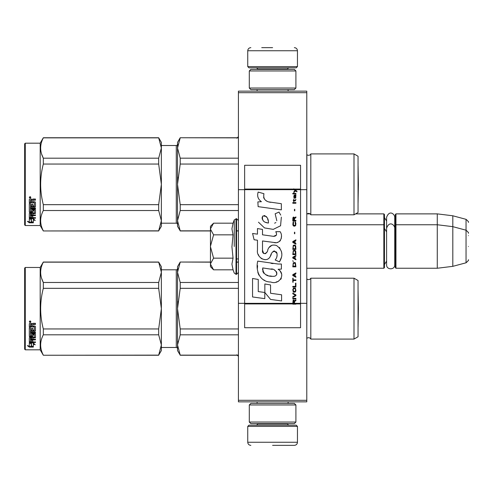 <?xml version="1.0" encoding="UTF-8"?>
<svg xmlns="http://www.w3.org/2000/svg" width="493" height="493" viewBox="0 0 493 493"><rect width="100%" height="100%" fill="white"/><g stroke="black" fill="none" stroke-linecap="round" stroke-linejoin="round"><path stroke-width="0.74" d="M306.782 400.304L238.421 400.304L238.421 401.857L306.782 401.857L306.782 92.696L238.421 92.696L238.421 189.669L244.633 189.669L244.633 303.331L238.421 303.331L238.421 189.669M306.782 91.143L306.782 92.696L238.421 92.696L238.421 91.143L306.782 91.143M306.782 189.669L300.564 189.669L300.564 165.278L244.633 165.278L244.633 189.669L293.791 189.669L295.178 190.649L293.791 191.839L293.791 192.492L295.64 190.97L296.959 191.839L296.959 191.192L293.791 188.837L293.791 189.669L294.746 189.669L294.161 189.078L300.564 189.078M306.782 303.331L300.564 303.331L300.564 189.669L294.746 189.669M238.421 400.304L238.421 303.331M355.619 213.876L383.837 213.876L383.837 268.247L306.782 268.247M383.837 213.876L384.46 214.498L384.46 267.631L383.837 268.247M395.331 225.369L395.953 224.753L395.953 213.876L395.331 214.498L395.331 267.631L395.953 268.247L395.953 224.753L437.279 224.753L437.279 268.247L395.953 268.247M395.953 213.876L437.279 213.876L437.279 224.753L452.814 226.657L452.814 266.343L437.279 268.247M468.35 233.207C468.985 233.127 468.221 232.129 466.045 230.2L466.045 219.33L452.814 215.78L452.814 226.657L466.045 230.2L466.045 262.8L452.814 266.343M468.35 246.5L468.35 246.5C468.35 263.65 468.35 263.65 468.35 246.5C468.35 229.35 468.35 229.35 468.35 246.5M468.35 235.623C468.35 218.473 468.35 218.473 468.35 235.623M210.456 226.305L213.58 223.181L210.456 228.888L210.456 226.305M213.58 269.819L210.456 266.695L210.456 264.112L213.58 269.819L233.06 269.819L231.926 264.162L233.06 258.159L231.926 246.845L233.06 234.841L231.926 228.838L233.06 223.181L213.58 223.181M234.249 246.5L234.249 219.915L234.249 246.5M210.456 264.112L210.456 228.888M210.456 229.134L213.58 234.841L210.456 246.254M233.06 234.841L213.58 234.841M210.456 246.746L213.58 258.159L210.456 263.866M233.06 258.159L213.58 258.159M247.745 426.402L248.983 425.163L296.213 425.163L297.458 426.402L247.745 426.402L247.745 442.252C247.93 444.138 248.965 445.173 250.851 445.358M272.598 445.358L294.352 445.358L272.598 445.358M297.458 66.598L247.745 66.598L248.983 67.837L296.213 67.837L297.458 66.598L297.458 50.748C297.273 48.862 296.238 47.827 294.352 47.642M272.598 47.642L261.728 47.642M295.905 70.949L249.298 70.949L250.851 69.396L294.352 69.396L295.905 70.949L295.905 88.037L294.352 89.59L250.851 89.59L249.298 88.037L295.905 88.037M295.905 404.963L249.298 404.963L250.851 403.41L294.352 403.41L295.905 404.963L295.905 422.051L294.352 423.604L250.851 423.604L249.298 422.051L295.905 422.051M384.46 217.604L386.598 220.981L386.598 217.277L386.598 264.846C386.352 270.096 394.992 270.102 394.739 264.846L394.739 228.154C394.85 225.246 389.519 220.235 386.598 228.154L386.598 231.852L384.46 228.481M386.598 217.277C389.519 209.359 394.85 214.369 394.739 217.277L394.739 230.49L395.331 228.481M384.46 264.519L386.598 261.148L386.598 264.846M354.005 278.194L354.005 339.092L358.047 336.762L358.047 280.523L354.005 278.194L310.818 278.194A2.483 2.483 0 0 1 306.892 278.927L306.782 338.469M310.818 278.194L310.818 339.092A2.483 2.483 0 0 0 306.892 338.358M180.21 262.159L177.523 272.315L177.523 266.695L180.21 262.036L210.456 262.159M177.523 272.315L180.21 282.477L180.21 288.325L177.523 308.643L177.523 272.315L177.874 268.753M177.874 301.513L177.523 308.643L180.21 328.96L180.21 334.815L238.421 334.815M180.21 328.96L238.421 328.96M180.21 355.126L177.523 350.591L177.523 344.971L180.21 355.126L238.421 355.126M180.21 334.815L177.523 344.971L177.874 341.409M236.56 262.159L238.421 262.159M180.21 282.477L238.421 282.477M161.365 269.807L176.278 269.807L176.278 347.485L161.365 347.485M176.278 269.807A1.245 1.245 -136.3 0 0 177.523 268.562M176.278 347.485A1.245 1.245 -43.7 0 1 177.523 348.724M177.523 308.643L177.523 344.971M180.21 288.325L238.421 288.325M354.005 339.092L310.818 339.092M25.272 267.471L24.65 268.093L24.65 349.192L25.272 349.814L25.272 267.471L40.186 267.471L43.322 262.036L158.672 262.036L161.365 266.695L161.365 272.296L158.672 262.036M40.186 267.471L40.186 349.814L43.322 355.25L158.672 355.126L161.365 344.989L161.365 350.591L158.672 355.126M41.628 278.391L43.322 282.477L158.672 282.477L161.365 272.296M161.365 344.989L161.365 308.6L158.672 288.325L158.672 282.477M161.365 308.6L161.365 272.339M161.365 344.952L158.672 334.809L158.672 328.96L161.365 308.686M43.322 355.126C39.773 348.354 39.773 341.581 43.322 334.809L43.322 328.96L158.672 328.96M43.322 328.96C39.773 315.415 39.773 301.87 43.322 288.325L158.672 288.325M43.322 288.325L43.322 282.477C39.773 275.704 39.773 268.931 43.322 262.159L158.672 262.159M43.322 334.809L158.672 334.809M31.423 343.091L31.423 343.621L29.309 342.943L33.259 342.943L35.243 344.773L33.321 344.206L33.321 346.998L31.423 346.548L31.423 343.091L30.948 342.943M33.321 346.419L31.423 345.981M33.259 342.536L29.407 342.425M33.321 343.67L33.321 344.206L33.321 343.67L34.337 343.972M31.207 343.553L30.517 342.943M31.207 346.031L31.207 343.689L29.309 343.085L29.309 345.568M29.309 343.085L29.309 346.135L27.355 345.624L29.34 347.097L33.321 347.097L31.207 346.604L31.207 343.689M31.207 346.517L29.34 346.517L28.483 345.92M29.34 347.097L29.34 346.517M32.76 329.916L32.76 328.35L32.76 330.242L34.282 330.082L34.282 326.865L29.309 326.693L29.309 323.802L29.79 323.316L31.515 323.316L32.23 324.043L32.945 323.316L35.434 323.316L35.434 324.24L33.241 324.24L32.76 324.955L33.241 324.24M34.282 326.865L29.309 326.964L29.309 323.802M35.434 330.544L35.434 326.539L35.434 330.877L34.954 331.29L30.461 331.29L30.461 330.951L34.954 330.951L35.434 330.544M35.434 332.257L35.434 333.206L30.461 333.206L30.461 332.83L35.434 332.83L35.434 332.257L30.461 332.257L30.461 331.29M32.76 337.65L35.434 337.317L35.434 334.174L35.434 337.754L32.76 338.093L32.76 339.135L35.434 339.424L30.461 339.424L30.461 339.899L30.461 339.424M31.607 341.359L31.607 340.201L31.607 341.859L30.461 341.748L30.461 339.899L35.434 339.899L35.434 339.135M32.76 339.726L31.607 339.899M32.76 341.359L32.76 340.201L31.607 340.201M35.434 341.859L35.434 342.536L29.309 342.259L29.309 337.754L29.309 341.748L35.434 342.025L32.76 341.859L32.76 340.201M34.282 334.864L32.76 334.864L32.76 334.47L34.282 334.47L34.097 337.409L29.79 337.409L29.309 337.754M32.76 334.864L32.76 336.466L32.279 336.818L29.79 336.818L29.309 336.041L29.309 327.839L29.309 336.466L29.79 336.818M32.76 336.041L29.79 336.392M30.461 338.223L31.607 338.093L31.607 339.135L30.461 339.011L30.461 337.779L30.461 338.555M30.461 324.665L30.461 326.076L31.607 326.076L31.607 324.474L30.461 324.665M31.607 324.24L30.461 324.419M31.607 338.093L31.607 337.65L30.461 337.779M31.607 329.916L31.607 328.35L31.607 330.242L30.646 330.242L30.461 327.839L29.309 327.839M30.461 329.755L30.461 327.839M31.607 335.394L31.607 334.174L32.094 333.792L34.954 333.792L35.434 334.174M30.085 320.869L30.862 321.695L30.085 322.514L29.309 321.695L30.085 320.869M30.856 321.596L30.085 322.305L29.315 321.596M33.241 324.474L35.434 324.474L35.434 323.316M35.434 326.539L34.954 326.076L32.76 326.076L32.76 324.955M31.607 334.174L31.607 335.801L30.461 335.801L30.461 333.206M32.76 328.35L31.607 328.35M25.272 349.814L40.186 349.814M30.233 321.547L30.628 321.35L30.233 321.547M358.072 290.204L358.393 308.643L358.072 327.081L358.047 290.192M354.005 153.908L354.005 214.806L358.047 212.477L358.047 156.238L354.005 153.908L310.818 153.908A2.483 2.483 0 0 1 306.892 154.642L306.782 214.184M310.818 153.908L310.818 214.806A2.483 2.483 0 0 0 306.892 214.073M180.21 137.874L177.523 148.029L177.523 142.409L180.21 137.75L238.421 137.874M177.523 148.029L180.21 158.185L180.21 164.04L177.523 184.357L177.523 148.029L177.874 144.467M177.874 177.227L177.523 184.357L180.21 204.675L180.21 210.523L238.421 210.523M180.21 204.675L238.421 204.675M180.21 230.841L177.523 226.305L177.523 220.685L180.21 230.841L210.456 230.841M236.56 230.841L238.421 230.841M180.21 210.523L177.523 220.685L177.874 217.117M180.21 158.185L238.421 158.185M161.365 145.515L176.278 145.515L176.278 223.193L161.365 223.193M176.278 145.515A1.245 1.245 -136.3 0 0 177.523 144.276M176.278 223.193A1.245 1.245 -43.7 0 1 177.523 224.438M177.523 184.357L177.523 220.685M180.21 164.04L238.421 164.04M354.005 214.806L310.818 214.806M25.272 143.186L24.65 143.808L24.65 224.907L25.272 225.529L25.272 143.186L40.186 143.186L43.322 137.75L158.672 137.75L161.365 142.409L161.365 148.011L158.672 137.75M40.186 143.186L40.186 225.529L43.322 230.964L158.672 230.841L161.365 220.704L161.365 226.305L158.672 230.841M41.628 154.099L43.322 158.191L158.672 158.191L161.365 148.011M161.365 220.704L161.365 184.314L158.672 164.04L158.672 158.191M161.365 184.314L161.365 148.048M161.365 220.661L158.672 210.523L158.672 204.675L161.365 184.4M43.322 230.841C39.773 224.069 39.773 217.296 43.322 210.523L43.322 204.675L158.672 204.675M43.322 204.675C39.773 191.13 39.773 177.585 43.322 164.04L158.672 164.04M43.322 164.04L43.322 158.191C39.773 151.419 39.773 144.646 43.322 137.874L158.672 137.874M43.322 210.523L158.672 210.523M31.423 218.806L31.423 219.336L29.309 218.658L33.259 218.658L35.243 220.488L33.321 219.921L33.321 222.713L31.423 222.263L31.423 218.806L30.948 218.658M33.321 222.133L31.423 221.696M33.259 218.251L29.407 218.14M33.321 219.385L33.321 219.921L33.321 219.385L34.337 219.687M31.207 219.268L30.517 218.658M31.207 221.745L31.207 219.403L29.309 218.8L29.309 221.283M29.309 218.8L29.309 221.85L27.355 221.332L29.34 222.811L33.321 222.811L31.207 222.318L31.207 219.403M31.207 222.232L29.34 222.232L28.483 221.634M29.34 222.811L29.34 222.232M32.76 205.63L32.76 204.065L32.76 205.957L34.282 205.797L34.282 202.58L29.309 202.407L29.309 199.517L29.79 199.03L31.515 199.03L32.23 199.757L32.945 199.03L35.434 199.03L35.434 199.955L33.241 199.955L32.76 200.669L33.241 199.955M34.282 202.58L29.309 202.678L29.309 199.517M35.434 206.259L35.434 202.253L35.434 206.592L34.954 207.005L30.461 207.005L30.461 206.666L34.954 206.666L35.434 206.259M35.434 207.972L35.434 208.915L30.461 208.915L30.461 208.545L35.434 208.545L35.434 207.972L30.461 207.972L30.461 207.005M32.76 213.364L35.434 213.031L35.434 209.889L35.434 213.469L32.76 213.808L32.76 214.849L35.434 215.139L30.461 215.139L30.461 215.614L30.461 215.139M31.607 217.074L31.607 215.916L31.607 217.573L30.461 217.462L30.461 215.614L35.434 215.614L35.434 214.849M32.76 215.441L31.607 215.614M32.76 217.074L32.76 215.916L31.607 215.916M35.434 217.573L35.434 218.251L29.309 217.974L29.309 213.469L29.309 217.462L35.434 217.74L32.76 217.573L32.76 215.916M34.282 210.579L32.76 210.579L32.76 210.184L34.282 210.184L34.097 213.124L29.79 213.124L29.309 213.469M32.76 210.579L32.76 212.175L32.279 212.532L29.79 212.532L29.309 211.756L29.309 203.554L29.309 212.175L29.79 212.532M32.76 211.756L29.79 212.107M30.461 213.937L31.607 213.808L31.607 214.849L30.461 214.726L30.461 213.487L30.461 214.264M30.461 200.38L30.461 201.791L31.607 201.791L31.607 200.189L30.461 200.38M31.607 199.955L30.461 200.133M31.607 213.808L31.607 213.364L30.461 213.487M31.607 205.63L31.607 204.065L31.607 205.957L30.646 205.957L30.461 203.554L29.309 203.554M30.461 205.47L30.461 203.554M31.607 211.109L31.607 209.889L32.094 209.507L34.954 209.507L35.434 209.889M30.085 196.578L30.862 197.41L30.085 198.229L29.309 197.41L30.085 196.578M30.856 197.311L30.085 198.02L29.315 197.311M33.241 200.189L35.434 200.189L35.434 199.03M35.434 202.253L34.954 201.791L32.76 201.791L32.76 200.669M31.607 209.889L31.607 211.515L30.461 211.515L30.461 208.915M32.76 204.065L31.607 204.065M25.272 225.529L40.186 225.529M30.233 197.262L30.628 197.064L30.233 197.262M358.072 165.919L358.393 184.357L358.072 202.796L358.047 165.907M294.518 303.331L294.518 301.488L295.905 300.619L295.905 299.855L294.383 300.835L293.791 299.966L293.064 300.397L292.799 304.163L295.905 304.163L295.905 303.331L293.125 303.331L293.526 300.619L294.05 300.94L294.118 303.331M270.774 202.327C265.277 201.631 263.003 198.759 263.946 193.712L258.166 192.06C256.915 195.986 257.999 199.197 261.413 201.692L257.864 201.89L258.129 206.647L281.349 209.858L281.349 203.708L268.617 201.877M278.995 212.076L275.162 213.771L278.995 212.076L280.739 215.096M262.51 250.228L262.51 240.966L273.56 242.408C280.153 244.553 283.648 236.541 280.104 231.667L275.79 231.667C277.288 234.588 276.536 236.147 273.535 236.35L262.504 234.804L262.504 229.43L257.463 228.561L257.463 234.15L252.576 233.485L254.098 239.752L257.463 240.208L257.463 250.228C256.126 257.284 267.04 263.965 270.441 256.046C271.581 251.88 273.621 250.58 276.561 252.157C277.596 254.98 277.14 257.592 275.205 259.99L279.463 261.863C283.426 255.312 282.458 249.877 276.561 245.557C272.302 244.238 269.369 245.68 267.761 249.877C267.705 253.926 261.752 255.226 262.51 250.228L263.749 253.562M278.089 264.02L257.753 261.117C255.362 270.355 259.688 282.021 270.774 282.008C279.007 285.41 286.39 274.182 278.089 269.295L281.392 269.11L281.392 264.02L278.089 264.02M264.852 283.968L264.852 292.497L270.558 299.43L281.595 300.94L281.595 294.789L270.558 293.267L270.558 284.954L264.852 283.968M252.545 296.965L264.796 298.641L264.796 292.491L258.252 291.566L258.252 279.457L252.545 278.471L252.545 296.965M292.799 298.986L295.905 298.986L295.905 298.339L292.799 298.339L292.799 298.986M292.799 297.47L295.905 295.732L295.905 294.863L292.799 293.125L292.799 293.779L295.504 295.295L292.799 296.817L292.799 297.47M292.799 289.65L293.261 291.93L293.853 292.257L295.443 291.93L295.905 290.519L295.443 288.239L293.526 288.023L292.799 289.65M292.799 286.396L292.799 287.049L295.905 287.049L295.905 283.136L295.504 283.136L295.504 286.396L292.799 286.396M295.905 273.584L295.905 272.937L292.799 274.669L292.799 275.538L295.905 277.276L295.905 276.622L295.11 276.191L295.11 274.022L295.905 273.584M295.443 262.837L294.845 262.51L293.261 262.837L292.799 266.855L295.905 266.855L295.443 262.837M293.261 261.641L292.799 260.668L293.261 261.641M292.799 258.061L295.905 259.799L295.905 259.145L295.11 258.714L295.11 256.539L295.905 256.107L295.905 255.454L292.799 257.192L292.799 258.061M295.708 251.005L294.845 250.247L293.261 250.573L292.799 254.585L295.905 254.585L295.708 251.005M295.708 245.791L294.845 245.033L293.261 245.36L292.799 249.378L295.905 249.378L295.708 245.791M294.777 233.744L294.777 232.221L294.45 232.221L294.45 233.744L294.777 233.744M292.799 203.239L295.905 203.239L295.905 202.586L292.799 202.586L292.799 203.239M295.837 195.968L295.905 194.772L294.118 195.099L293.791 196.941L294.185 198.248L294.185 195.641L294.518 195.53L294.58 197.379L295.11 198.248L295.769 197.81L295.837 195.968M293.125 278.144L292.799 278.144L292.799 282.273L293.125 282.273L293.125 280.535L295.905 280.535L295.905 279.882L293.125 279.882L293.125 278.144M295.905 239.826L292.799 241.558L292.799 242.427L295.905 244.164L295.905 243.517L295.11 243.08L295.11 240.911L295.905 240.473L295.905 239.826M295.375 200.848L295.905 199.332L295.245 200.306L294.05 200.306L293.791 199.117L293.791 200.306L293.261 200.306L293.791 201.717L294.05 200.848L295.375 200.848M295.443 222.023L295.11 221.912L295.443 224.845L294.845 225.492L293.39 225.165L293.588 221.912L292.996 222.454L292.86 224.95L293.526 226.034L294.845 226.145L295.708 225.387L295.905 223.434L295.443 222.023M295.905 220.389L294.518 220.389L294.518 218.547L295.905 217.678L295.905 216.92L294.383 217.894L293.988 217.136L293.323 217.136L292.86 217.894L292.799 221.043L295.905 221.043L295.905 220.389M294.777 210.838L294.777 209.315L294.45 209.315L294.45 210.838L294.777 210.838M295.905 193.903L295.905 193.361L292.799 193.361L292.799 193.903L295.905 193.903M292.799 304.064L295.905 304.064M267.249 201.366L266.091 200.645M264.23 198.882L263.589 197.262M257.827 196.861L258.11 197.65M275.162 213.771L276.82 220.759M275.87 222.54L274.626 223.2M258.461 222.195L264.501 227.92L273.245 229.381L280.572 225.769L281.349 217.13M279.463 261.863L281.509 257.167M281.743 253.575L281.472 251.566M279.969 248.207L279.358 247.443M272.007 245.218L269.03 247.523M266.707 252.182L266.004 253.217M265.696 253.482L265.031 253.766M269.917 257.13L271.279 254.548M272.475 252.206L272.82 251.75M273.387 251.27L274.145 250.974M274.385 250.943L277.078 253.55M277.121 255.134L276.863 256.674M258.252 254.406L258.843 255.707M260.982 258.233L262.239 258.979M264.266 259.577L265.216 259.657M267.514 259.275L268.87 258.412M275.79 231.667L276.481 233.516M276.45 235.062L273.535 236.35M274.416 242.501L275.402 242.55M277.035 242.47L278.255 242.125M279.63 241.336L280.425 240.547M281.183 238.803L281.435 236.387M273.023 263.601L271.008 263.317M276.203 281.996L278.262 281.429M280.819 279.278L281.33 278.163M281.725 275.889L281.7 274.903M281.521 273.781L280.227 271.181M257.586 265.641L257.364 268.512M257.808 272.358L258.862 275.106M263.607 279.833L264.803 280.462M293.125 303.331L244.633 303.331L244.633 327.722L300.564 327.722L300.564 303.331L295.905 303.331M267.674 222.898L265.801 222.374M263.361 221.018L262.19 218.874M262.153 218.645L262.184 217.105M264.02 215.57L265.142 215.761M266.349 216.501L267.206 217.826M267.631 218.904L268.019 220.291M270.774 269.049C275.944 268.019 279.901 276.653 272.931 276.333C266.331 276.591 262.929 273.794 262.726 267.939L272.346 269.363M274.447 270.133L274.983 270.441M276.333 271.575L276.795 272.561M276.887 273.362L276.826 273.849M276.795 274.398L275.827 275.667M274.065 276.326L273.664 276.351M271.926 276.234L269.653 275.907M268.056 275.55L265.567 274.613M263.767 273.239L262.738 271.255M262.596 270.072L262.64 268.753M268.438 223.015C263.663 222.571 261.752 220.254 262.714 216.07C266.633 215.829 268.543 218.146 268.438 223.015M293.193 289.65L293.588 288.676L295.11 288.676L295.504 289.65L295.307 291.283L293.588 291.499L293.193 289.65M294.845 274.126L294.845 276.08L293.064 275.106L294.845 274.126M293.193 264.248L293.588 263.274L295.11 263.274L295.504 266.202L293.193 266.202L293.193 264.248M294.845 256.65L294.845 258.603L293.064 257.629L294.845 256.65M293.193 251.985L293.588 251.005L295.11 251.005L295.504 253.938L293.193 253.938L293.193 251.985M293.193 246.771L293.588 245.791L295.11 245.791L295.504 248.725L293.193 248.725L293.193 246.771M295.178 195.53L295.64 196.51L295.375 197.705L294.777 196.725L294.777 195.53L295.178 195.53M294.845 241.015L294.845 242.969L293.064 241.995L294.845 241.015M294.118 220.389L293.125 220.389L293.526 217.678L294.05 218.005L294.118 220.389M293.791 189.176L294.161 189.176L293.791 188.936M233.06 223.181L234.249 219.915L236.56 218.689L236.56 274.311L238.421 272.444M235.999 218.689L235.999 274.311L236.56 274.311M257.839 423.604L257.839 423.918L287.357 423.918L288.602 425.163M297.458 426.402L297.458 442.252L247.745 442.252M287.357 69.396L287.357 69.082L257.839 69.082L256.6 67.837M247.745 66.598L247.745 50.748L297.458 50.748M34.954 331.29L34.954 330.951M32.279 336.818L32.279 336.392M34.954 207.005L34.954 206.666M32.279 212.532L32.279 212.107M295.905 303.824L292.799 303.824M293.791 189.078L244.633 189.078M292.799 303.922L244.633 303.922M300.564 303.922L295.905 303.922M307.133 213.876L310.029 213.876M394.739 219.619L395.331 217.604M452.814 215.78L437.279 213.876M466.045 219.33C468.221 221.252 468.985 222.257 468.35 222.331M236.56 258.93L238.421 258.93M306.782 224.753L383.837 224.753L384.46 225.369M394.739 262.51L395.331 264.519M466.045 262.8C468.221 260.871 468.985 259.873 468.35 259.793M236.56 218.689L238.421 220.556M233.06 269.819L234.249 273.085L235.999 274.311M257.093 401.857L257.093 403.41M288.103 401.857L288.103 403.41M287.357 423.604L287.357 423.918M257.839 423.918L256.6 425.163M297.458 442.252C297.273 444.138 296.238 445.173 294.352 445.358M257.093 91.143L257.093 89.59M288.103 91.143L288.103 89.59M257.839 69.396L257.839 69.082M287.357 69.082L288.602 67.837M247.745 50.748C247.93 48.862 248.965 47.827 250.851 47.642M249.298 70.949L249.298 88.037M249.298 404.963L249.298 422.051M238.421 356.34L236.868 354.781M238.421 136.66L236.868 138.219M238.421 355.25L180.21 355.25M238.421 262.036L236.56 262.036M210.456 262.036L180.21 262.036M43.322 355.25L158.672 355.25M34.282 334.587L32.76 334.587M238.421 230.964L236.56 230.964M210.456 230.964L180.21 230.964M238.421 137.75L180.21 137.75M43.322 230.964L158.672 230.964M34.282 210.301L32.76 210.301"/></g></svg>
